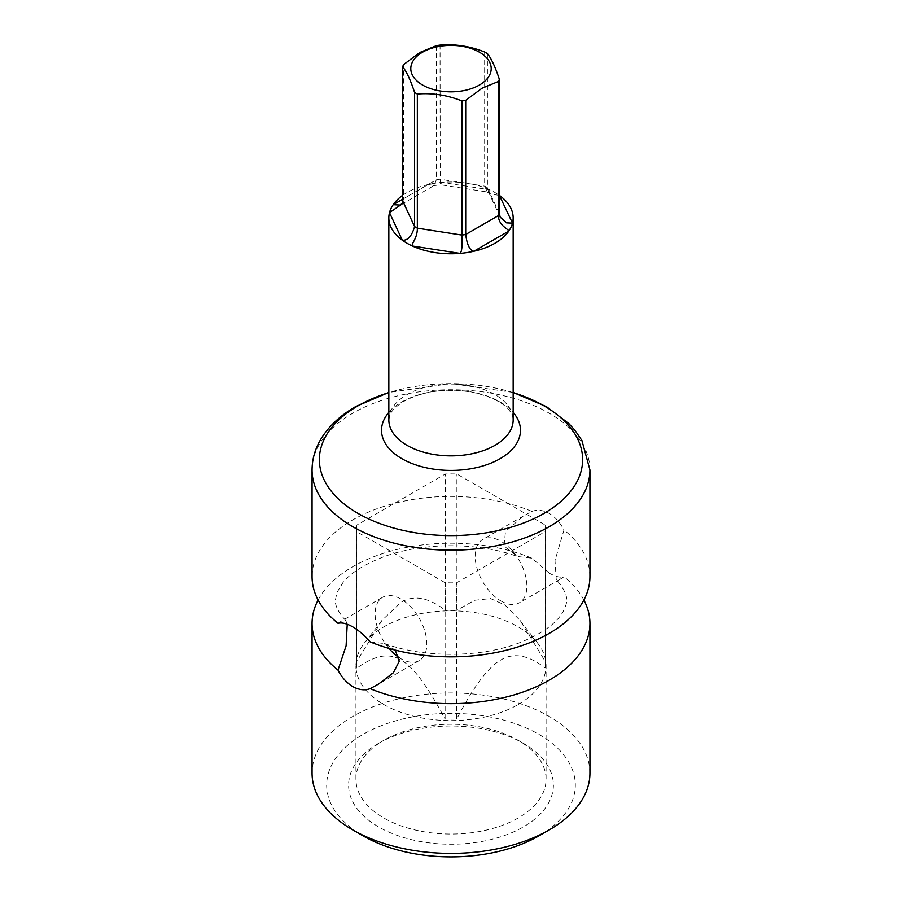 <?xml version="1.0" encoding="UTF-8"?>
<svg xmlns="http://www.w3.org/2000/svg" width="902" height="902" viewBox="0 0 902 902"><rect width="100%" height="100%" fill="white"/><g stroke="black" fill="none" stroke-linecap="round" stroke-linejoin="round"><path stroke-width="0.68" stroke-dasharray="4.51 3.38" d="M538.911 835.872A124.318 71.777 0 0 0 538.911 734.375A124.318 71.777 0 0 0 363.089 734.375A124.318 71.777 0 0 0 363.089 835.872M378.603 743.327L378.603 743.327A102.377 59.104 0 0 0 378.603 826.92A102.377 59.104 0 0 0 523.397 826.92A102.377 59.104 0 0 0 523.397 743.327A102.377 59.104 0 0 0 378.603 743.327L383.778 740.339A95.071 54.887 0 0 0 355.929 779.159A95.071 54.887 0 0 0 414.616 829.863A95.071 54.887 0 0 0 518.222 817.967A95.071 54.887 0 0 0 546.071 779.159A95.071 54.887 0 0 0 518.222 740.339A95.071 54.887 0 0 0 383.778 740.339L378.603 743.327M518.222 704.518A95.071 54.887 0 0 0 546.071 665.71A95.071 54.887 0 0 0 537.784 643.295A95.071 54.887 0 0 0 383.778 626.89A95.071 54.887 0 0 0 364.216 643.295A95.071 54.887 0 0 0 355.929 665.71A95.071 54.887 0 0 0 414.616 716.413A95.071 54.887 0 0 0 518.222 704.518M545.338 528.369L545.338 664.673A94.338 54.47 180 0 0 545.158 661.267L520.127 620.508L504.973 605.016L490.575 598.556L474.599 600.27L456.897 610.316A94.338 54.47 180 0 0 445.317 610.304C428.473 597.349 413.725 594.677 401.074 602.277L382.008 620.328L356.831 661.391L356.831 525.099L445.317 474.012A94.338 54.47 180 0 1 456.897 474.012L545.158 524.975A94.338 54.47 180 0 1 545.338 528.369A94.338 54.47 180 0 1 545.169 531.65L456.683 582.737A94.338 54.47 180 0 1 445.103 582.726L356.842 531.774A94.338 54.47 180 0 1 356.662 528.369A94.338 54.47 180 0 1 356.831 525.099M545.338 664.673A94.338 54.47 180 0 1 545.169 667.954L545.169 531.65M356.662 528.369L356.662 664.673A94.338 54.47 180 0 0 356.842 668.078C391.874 643.554 410.038 653.973 445.103 719.029A94.338 54.47 180 0 0 456.683 719.041C473.527 686.625 488.275 666.916 500.926 659.926C513.633 652.326 528.38 654.999 545.169 667.954M356.662 664.673A94.338 54.47 180 0 1 356.831 661.391M456.683 719.041L456.683 582.737M545.158 661.267L545.158 524.975M456.897 610.316L456.897 474.012M501.027 601.003A36.565 21.107 -120 0 0 519.304 602.807A36.565 21.107 -120 0 0 524.908 573.514A36.565 21.107 -120 0 0 501.027 541.29A36.565 21.107 -120 0 0 482.739 539.475A36.565 21.107 -120 0 0 477.135 568.779A36.565 21.107 -120 0 0 501.027 601.003M399.191 657.659A36.565 21.107 -120 0 0 400.973 658.764A36.565 21.107 -120 0 0 419.261 660.568A36.565 21.107 -120 0 0 424.865 631.276A36.565 21.107 -120 0 0 400.973 599.052A36.565 21.107 -120 0 0 382.696 597.237A36.565 21.107 -120 0 0 388.965 648.403M370.124 641.852L384.59 643.543L395.234 650.094M549.25 573.153C555.429 576.626 560.345 577.821 563.987 576.739L560.176 579.219L556.241 579.445L554.989 560.627L563.987 529.936C560.018 522.438 555.113 516.936 549.25 513.441C543.286 510.115 537.491 509.427 531.876 511.389L523.611 515.888L505.492 531.447L503.992 546.037L517.41 556.5L531.876 558.191L549.25 573.153M445.103 719.029L445.103 582.726M356.842 668.078L356.842 531.774M347.225 624.252L345.759 620.599L341.824 620.835L338.013 623.316M531.876 558.191A138.942 80.222 0 0 0 352.75 566.704A138.942 80.222 0 0 0 318.102 600.022M589.942 773.183A138.942 80.222 0 0 0 504.173 699.073A138.942 80.222 0 0 0 352.75 716.459A138.942 80.222 0 0 0 312.058 773.183M531.876 511.389A138.942 80.222 0 0 0 352.75 519.902A138.942 80.222 0 0 0 312.058 576.626M583.898 600.022A138.942 80.222 0 0 0 563.987 576.739M589.942 576.626A138.942 80.222 0 0 0 563.987 529.936M402.642 195.328A62.159 35.888 180 0 1 407.05 192.509A62.159 35.888 0 0 1 428.134 184.515L402.642 199.229M499.358 213.458L487.407 187.706L488.129 191.168L490.643 194.054L499.358 195.362A62.159 35.888 0 0 0 489.628 189.758A62.159 35.888 0 0 0 441.901 182.384A62.159 35.888 0 0 0 428.134 184.504L434.234 185.44L400.274 205.047M487.407 53.59L487.407 187.706A49.576 28.627 0 0 0 484.656 186.116L440.052 179.216A49.576 28.627 0 0 0 436.297 179.802L403.645 198.654L403.645 64.538M402.642 200.819A49.576 28.627 0 0 1 403.645 198.654L402.303 203.209M436.297 45.686L436.297 179.802L434.234 185.44M484.656 52L484.656 186.116L487.294 191.979L440.21 184.696L440.052 45.1M433.445 185.733L440.21 184.685L441.901 182.373L489.628 189.758L487.294 191.979M445.317 610.304L445.317 474.012M589.942 469.953A138.942 80.222 0 0 0 504.173 395.843A138.942 80.222 0 0 0 352.75 413.229A138.942 80.222 0 0 0 312.058 469.953M513.159 392.629A131.636 75.993 0 0 0 388.841 392.629M388.841 412.406A69.477 40.105 180 0 1 401.875 401.954A69.477 40.105 180 0 1 513.159 412.406M388.841 419.971A62.159 35.888 180 0 1 407.05 394.591A62.159 35.888 180 0 1 474.79 386.811A62.159 35.888 180 0 1 513.159 419.971C512.629 407.727 496.371 397.06 470.37 391.885C444.483 388.221 422.361 391.355 404.017 401.289C395.82 406.43 391.051 411.199 389.698 415.596L388.841 419.971M518.222 740.339L523.397 743.327M546.071 779.159L546.071 665.71M520.127 620.508L537.784 643.295M382.008 620.328L364.216 643.295M355.929 779.159L355.929 665.71M419.261 660.568L378.389 684.167M560.176 579.219L519.304 602.807M382.696 597.237L341.824 620.835M523.611 515.888L482.739 539.475M384.59 643.543C423.647 658.088 480.247 657.851 518.864 643.013C541.493 634.106 556.218 623.71 563.04 611.815C566.704 603.077 571.541 597.936 556.241 579.445M345.759 620.599C338.239 612.131 334.8 605.242 335.454 599.943L336.874 592.603L342.985 582.523C350.54 573.086 363.81 564.629 382.786 557.165C421.414 542.215 478.229 541.91 517.41 556.5M513.159 392.449L451 383.553L388.841 392.449M402.72 202.544L402.044 203.999M490.643 194.054L486.674 191.776M500.182 217.134L488.129 191.168"/><path stroke-width="1.35" d="M538.911 835.872L549.25 829.908L538.911 835.872A124.318 71.777 0 0 1 363.089 835.872L352.75 829.908A138.942 80.222 0 0 0 549.25 829.908L549.25 829.908A138.942 80.222 0 0 0 589.942 773.183L589.942 623.429A138.942 80.222 0 0 0 583.898 600.022M388.841 392.449L355.783 406.543C339.93 415.642 328.08 426.849 320.266 440.176C314.854 449.613 312.115 459.535 312.058 469.953L312.058 576.626A138.942 80.222 0 0 0 338.013 623.316C341.982 622.312 346.887 623.507 352.75 626.89C358.714 630.329 364.509 635.312 370.124 641.852A138.942 80.222 0 0 0 549.25 633.351A138.942 80.222 0 0 0 589.942 576.626L589.942 469.953L581.914 440.492L575.036 430.423L568.846 423.579L546.533 406.712L513.159 392.449M395.234 650.094L399.259 661.267L393.34 672.768L378.389 684.167L370.124 688.654C364.882 690.661 359.086 689.985 352.75 686.602C346.571 682.758 341.666 677.267 338.013 670.118L346.109 645.809L347.225 624.252M388.965 648.403A36.565 21.107 -120 0 0 399.191 657.659M370.124 688.654A138.942 80.222 0 0 0 549.25 680.153A138.942 80.222 0 0 0 589.942 623.429M318.102 600.022A138.942 80.222 0 0 0 312.058 623.429A138.942 80.222 0 0 0 338.013 670.118M312.058 623.429L312.058 773.183A138.942 80.222 0 0 0 352.75 829.908M402.303 203.209L400.274 205.047L393.204 204.675A62.159 35.888 0 0 0 389.506 212.624L402.044 203.999L402.642 200.819L414.593 226.571C411.752 236.234 407.648 240.766 402.292 240.18A62.159 35.888 180 0 1 388.841 217.878A62.159 35.888 180 0 1 389.506 212.624L402.292 240.18A62.159 35.888 0 0 0 412.372 245.998L460.099 253.383A62.159 35.888 0 0 0 473.866 251.252L508.796 231.081A62.159 35.888 0 0 0 512.494 223.121A62.159 35.888 0 0 0 513.159 217.878A62.159 35.888 0 0 0 499.708 195.587A62.159 35.888 0 0 0 499.358 195.328L512.494 223.132L506.642 222.862L500.182 217.134L499.358 213.458L499.358 79.342C495.367 67.176 491.387 58.585 487.407 53.59A49.576 28.627 0 0 0 484.656 52C469.773 46.126 454.912 43.826 440.052 45.1A49.576 28.627 0 0 0 436.297 45.686L419.971 52.417L403.645 64.538A49.576 28.627 0 0 0 402.642 66.703C406.633 71.72 410.613 80.301 414.593 92.455A49.576 28.627 0 0 0 417.344 94.034C432.227 92.771 447.088 95.071 461.948 100.934A49.576 28.627 0 0 0 465.703 100.359L482.029 88.238L498.355 81.507A49.576 28.627 0 0 0 499.358 79.342M402.642 199.229L393.204 204.675A62.159 35.888 180 0 1 402.642 195.328M414.593 92.455L414.593 226.571A49.576 28.627 0 0 0 417.344 228.161L461.948 235.061A49.576 28.627 0 0 0 465.703 234.475L498.355 215.623C498.693 225.861 508.378 228.781 508.796 231.081A62.159 35.888 0 0 1 494.95 243.258A62.159 35.888 180 0 1 473.866 251.252C469.75 250.373 467.033 244.78 465.703 234.475L465.703 100.359M461.948 100.934L461.948 235.061C462.478 245.491 461.869 251.59 460.099 253.383A62.159 35.888 180 0 1 412.372 245.998C410.985 243.878 417.513 238.376 417.344 228.161L417.344 94.034M402.642 200.819L402.642 66.703M479.436 85.025A40.218 23.227 180 0 1 422.564 85.025A40.218 23.227 180 0 1 422.564 52.192A40.218 23.227 0 0 1 479.436 52.192A40.218 23.227 0 0 1 479.436 85.025M499.358 213.458A49.576 28.627 0 0 1 498.355 215.623L498.355 81.507M312.058 469.953A138.942 80.222 0 0 0 397.827 544.075A138.942 80.222 0 0 0 549.25 526.678A138.942 80.222 0 0 0 589.942 469.953M388.841 392.629A131.636 75.993 0 0 0 357.925 405.877A131.636 75.993 0 0 0 357.925 513.351A131.636 75.993 0 0 0 544.075 513.351A131.636 75.993 0 0 0 513.159 392.629M513.159 412.406A69.477 40.105 180 0 1 500.125 458.678A69.477 40.105 180 0 1 410.399 462.861A69.477 40.105 180 0 1 388.841 412.406M513.159 217.878L513.159 419.971A62.159 35.888 180 0 1 494.95 445.351A62.159 35.888 180 0 1 427.21 453.131A62.159 35.888 180 0 1 388.841 419.971L388.841 217.878"/></g></svg>
